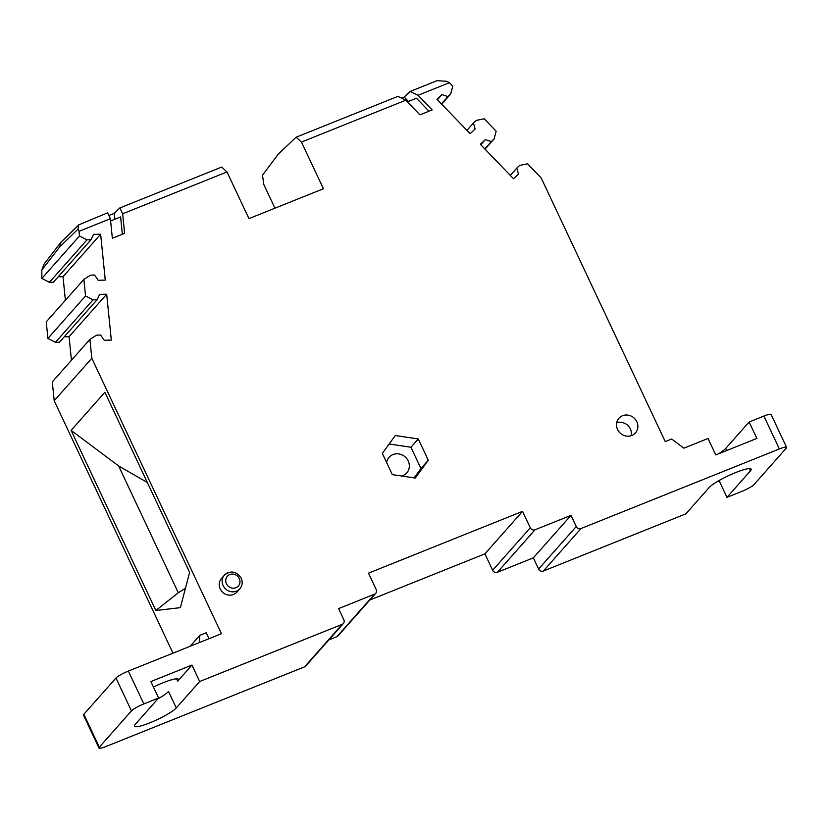 <?xml version="1.0" encoding="UTF-8"?>
<svg xmlns="http://www.w3.org/2000/svg" width="828" height="828" viewBox="0 0 828 828"><rect width="100%" height="100%" fill="white"/><g stroke="black" fill="none" stroke-linecap="round" stroke-linejoin="round"><path stroke-width="1.24" d="M226.996 171.945L221.666 167.08L119.853 207.931L122.647 213.8L226.996 171.945L248.959 218.623L323.427 188.743L301.454 142.064L405.803 100.198L397.957 96.358L296.134 137.2L278.311 154.101L262.476 175.215L263.832 184.551L274.948 208.19M122.647 213.8L124.614 233.33L112.36 238.257L110.393 218.727L107.588 212.848L78.763 224.854L77.998 229.149L79.033 231.302L110.393 218.727M119.853 207.931L114.316 213.303L114.916 219.223M122.358 234.241L120.619 216.936L110.61 220.952M233.506 594.483A10.298 9.543 -138.5 0 1 221.335 590.788A10.298 9.543 -138.5 0 1 221.469 578.451L224.409 575.139A10.298 9.543 41.5 0 0 223.125 585.572A10.298 9.543 41.5 0 0 236.446 591.171A10.298 9.543 41.5 0 0 239.83 588.801L236.891 592.113A10.298 9.543 -138.5 0 1 233.506 594.483M636.825 421.731A11.033 10.226 -138.5 0 1 635.459 432.92A11.033 10.226 -138.5 0 1 617.564 429.463A11.033 10.226 -138.5 0 1 618.93 418.275A11.033 10.226 -138.5 0 1 636.825 421.731M428.273 460.202L418.264 438.954L395.287 435.538L382.319 453.371L392.317 474.63L415.294 478.046L428.273 460.202L420.924 468.493L410.926 447.244L389.139 444.005M369.837 600.01L484.918 553.839L492.65 570.275A3.674 3.405 -138.5 0 0 497.411 572.272L533.356 557.844L538.614 569.022A3.674 3.405 -138.5 0 0 543.375 571.02L685.884 513.846L709.285 487.423A23.546 3.726 -25.2 0 1 732.014 474.092A23.546 3.726 -25.2 0 1 751.141 469.155A23.546 3.726 -25.2 0 1 750.375 470.935L726.974 497.359L741.743 491.439A11.033 1.749 -25.2 0 0 754.122 484.463L786.238 448.196A11.033 1.749 154.8 0 0 786.6 447.358L771.127 414.486A11.033 1.749 -25.2 0 0 763.902 416.08L749.133 422.001L756.864 438.436L715.785 454.924L708.043 438.488L683.907 448.176L671.663 439.016L665.246 441.593L541.191 177.968L527.55 163.809L519.632 165.414L516.817 168.063L518.483 174.056L513.515 178.724L480.344 144.3L485.322 139.632L491.304 141.578L494.119 138.928L496.148 131.207L484.183 118.787L476.266 120.391L473.44 123.041L475.117 129.033L470.138 133.701L436.977 99.277L441.945 94.609L447.927 96.555L450.742 93.906L452.771 86.184L449.418 82.697L446.53 81.289L437.08 80.658L410.212 91.432L404.199 97.011L401.497 98.087M405.803 100.198L419.92 114.854L432.175 109.938L418.057 95.282L449.418 82.697M79.033 231.302L79.498 235.949L86.992 239.851L91.018 239.747L93.554 234.386L100.643 234.21L105.27 280.092L98.18 280.268L94.578 275.041L90.552 275.144L83.876 279.388L85.543 295.948L93.046 299.85L97.062 299.746L99.598 294.385L106.688 294.209L111.314 340.091L104.224 340.267L100.623 335.04L96.597 335.143L89.921 339.387L91.825 358.255L221.449 633.72L128.361 671.063A11.033 1.749 -25.2 0 0 115.982 678.029L83.856 714.305A11.033 1.749 -25.2 0 0 83.504 715.144L98.967 748.015A11.033 1.749 154.8 0 0 106.201 746.421L304.569 666.84A3.674 3.405 -138.5 0 0 305.77 665.991L343.403 623.494A3.674 3.405 41.5 0 0 343.858 619.768L338.6 608.601L374.546 594.173A3.674 3.405 41.5 0 0 376.212 589.598L368.481 573.162L522.54 511.352L530.282 527.788A3.674 3.405 41.5 0 0 535.033 529.785L570.989 515.358L576.247 526.536A3.674 3.405 41.5 0 0 580.997 528.533L779.365 448.952A11.033 1.749 154.8 0 1 786.6 447.358M343.403 623.494A3.674 3.405 41.5 0 1 342.192 624.343L199.683 681.527L191.941 665.091L150.862 681.568L158.593 698.004L143.834 703.935L128.361 671.063M718.404 453.868A23.546 3.726 154.8 0 0 725.732 448.424L749.133 422.001M720.091 479.961L719.242 480.923L726.974 497.359M716.613 481.979L719.242 480.923M375.757 593.324L338.124 635.811A3.674 3.405 -138.5 0 1 336.924 636.66L328.892 639.878M172.98 653.157L54.193 400.742L52.299 381.874L89.921 339.387M71.436 360.263L69.066 336.696L64.242 336.81M97.062 299.746L59.44 342.233L55.414 342.337L47.91 338.435L46.244 321.875L83.876 279.388M65.391 300.264L63.021 276.697L58.188 276.811M91.018 239.747L53.385 282.234L49.37 282.338L41.866 278.436L41.824 269.99L44.153 263.946L60.961 242.252L78.763 224.854M158.593 698.004L135.192 724.438A23.546 3.726 -25.2 0 0 134.426 726.218A23.546 3.726 -25.2 0 0 153.563 721.271A23.546 3.726 -25.2 0 0 176.281 707.95L199.683 681.527M153.439 687.054A23.546 3.726 -25.2 0 1 178.486 679.364A23.546 3.726 -25.2 0 1 177.72 681.154L191.941 665.091M98.967 748.015A11.033 1.749 154.8 0 1 99.329 747.177L131.445 710.9A11.033 1.749 -25.2 0 1 143.834 703.935M190.129 646.275L199.817 635.335L206.244 632.758L209.029 638.698M199.817 635.335L199.269 642.611M71.105 430.394L155.85 610.505L180.369 607.649L189.622 572.376L104.877 392.265L71.105 430.394L118.642 465.957L178.299 592.755L155.85 610.505M54.193 400.742L91.825 358.255M522.54 511.352L484.918 553.839M570.989 515.358L533.356 557.844M106.688 294.209L69.066 336.696M93.046 299.85L55.414 342.337M85.543 295.948L47.91 338.435M100.643 234.21L63.021 276.697M49.37 282.338L86.992 239.851M79.498 235.949L41.866 278.436M108.851 215.497L114.316 213.303M77.998 229.149L59.657 246.982L60.972 242.242M301.454 142.064L296.134 137.2M418.057 95.282L410.212 91.432M408.473 101.451L404.199 97.011M428.997 111.211L416.494 98.232L407.407 101.875M441.676 104.152L450.742 93.906M441.427 103.893L447.927 96.555M437.412 99.733L441.945 94.609M466.94 130.379L473.44 123.041M494.119 138.928L485.042 149.175M484.794 148.916L491.304 141.578M480.778 144.755L485.322 139.632M516.817 168.063L510.307 175.401M631.257 435.673A11.033 10.226 41.5 0 0 630.398 428.987A11.033 10.226 41.5 0 0 616.705 422.777M118.642 465.957L147.322 482.476M185.462 588.232L178.299 592.755M157.744 698.967A23.546 3.726 154.8 0 0 168.539 691.515L176.281 707.95M386.666 462.614A11.778 10.909 -138.5 0 1 389.139 457.273A11.778 10.909 -138.5 0 1 408.225 460.958A11.778 10.909 -138.5 0 1 406.765 472.881A11.778 10.909 -138.5 0 1 401.642 476.017M414.114 477.87L420.924 468.493M410.926 447.244L418.264 438.954M763.902 416.08L779.365 448.952M749.278 468.607L750.375 470.935M726.725 450.535L725.732 448.424M543.375 571.02L580.997 528.533M176.623 678.815L177.72 681.154M342.192 624.343L304.569 666.84M99.329 747.177L83.856 714.305M131.445 710.9L115.982 678.029M374.546 594.173L336.924 636.66M530.282 527.788L492.65 570.275M497.411 572.272L535.033 529.785M576.247 526.536L538.614 569.022M59.657 246.982L41.824 269.99M227.783 572.759A10.298 9.543 41.5 0 0 224.409 575.139C230.764 570.192 236.363 571.196 241.196 578.141C242.852 582.063 242.397 585.624 239.83 588.801M239.271 578.565A7.359 6.821 41.5 0 0 229.76 574.56A7.359 6.821 41.5 0 0 226.427 583.709A7.359 6.821 41.5 0 0 235.949 587.714A7.359 6.821 41.5 0 0 239.271 578.565"/></g></svg>
